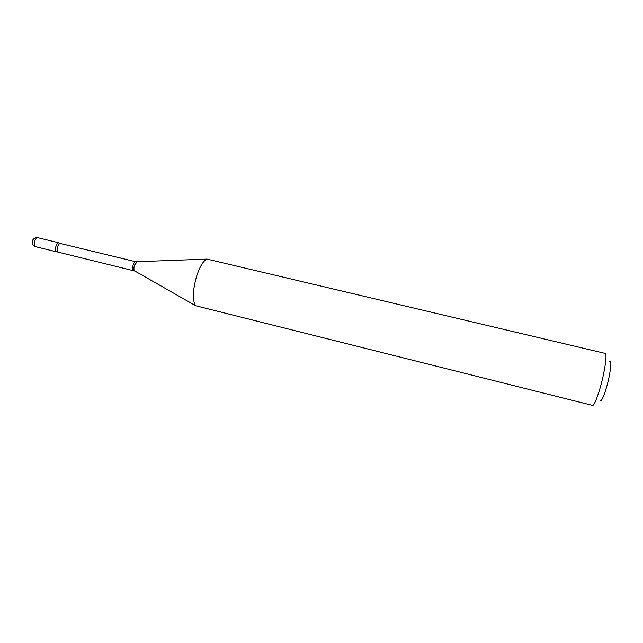<?xml version="1.0" encoding="UTF-8"?>
<svg xmlns="http://www.w3.org/2000/svg" width="643" height="643" viewBox="0 0 643 643"><rect width="100%" height="100%" fill="white"/><g stroke="black" fill="none" stroke-linecap="round" stroke-linejoin="round"><path stroke-width="0.96" d="M59.445 243.062L59.003 242.845C56.56 241.985 54.076 250.344 56.359 251.791L35.357 246.639C34.24 245.481 34.095 243.544 34.923 240.804C35.791 238.641 36.82 237.629 38.009 237.749L59.003 242.845M58.425 252.104C57.098 251.341 56.857 249.452 57.709 246.422C58.513 244.372 59.453 243.4 60.522 243.504L59.566 243.175C58.32 242.331 57.131 243.255 56.005 245.947C55.017 249.862 55.491 251.863 57.42 251.96L134.845 271.041M609.492 361.503C611.445 360.49 611.276 365.795 608.985 377.417C606.14 391.121 601.004 404.021 600.056 400.187M605.167 353.401C606.654 354.606 606.076 361.688 603.447 374.628C600.104 390.51 594.357 406.44 592.484 405.387L195.673 305.738C192.257 300.578 192.595 290.636 196.702 275.927C199.973 266.21 203.421 260.6 207.054 259.105L605.167 353.401M60.522 243.504L135.697 261.757C134.797 261.701 133.961 262.722 133.189 264.82C132.345 267.914 132.466 269.811 133.559 270.518M137.08 261.894L134.5 265.093C133.696 267.858 133.712 269.779 134.548 270.864L195.673 305.738M38.009 237.749C35.461 237.331 33.621 238.264 32.48 240.546C31.676 243.609 32.785 245.706 35.791 246.848M135.697 261.757L207.054 259.105"/></g></svg>
